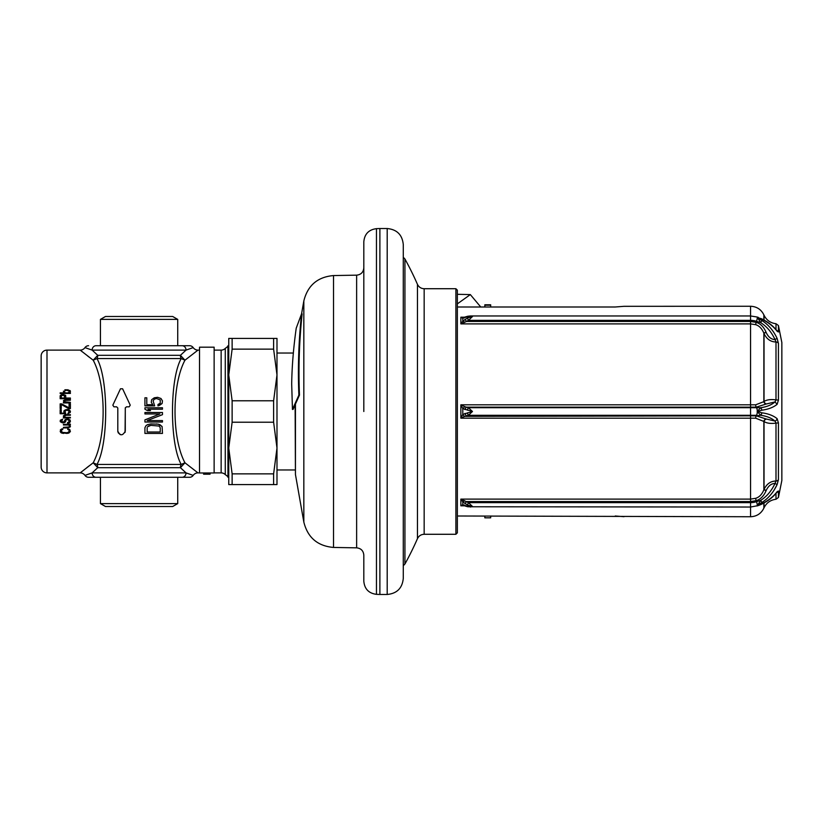 <?xml version="1.0" encoding="UTF-8"?>
<svg xmlns="http://www.w3.org/2000/svg" width="823" height="823" viewBox="0 0 823 823"><rect width="100%" height="100%" fill="white"/><g stroke="black" fill="none" stroke-linecap="round" stroke-linejoin="round"><path stroke-width="1.23" d="M144.93 433.423L144.93 427.723L146.052 425.584L147.543 424.637L150.897 423.927L158.366 424.164L162.1 426.54L162.47 433.423L144.93 433.423L144.93 427.723L144.93 433.423M144.93 422.024L144.93 419.884L159.857 413.948L144.93 413.948L144.93 412.518L144.93 413.948L144.93 412.518L162.47 412.518L162.47 414.658L147.163 420.594L162.47 420.594L162.47 422.024L144.93 422.024L144.93 419.884L144.93 422.024M144.93 409.196L144.93 407.776L144.93 409.196L144.93 407.776L162.47 407.776L162.47 409.196L147.914 409.196L150.527 410.626L147.543 410.626L144.93 409.196M157.985 405.873L162.1 403.496L162.47 400.883L160.979 398.507L157.615 397.324L160.979 398.507L162.47 400.883L162.1 403.496L159.487 405.4L157.985 405.873L157.985 404.443L160.228 403.26L160.228 399.937L156.493 398.507L154.261 399.227L153.14 400.883L154.631 405.873L144.93 405.873L144.93 397.797L144.93 405.873L144.93 397.797L146.792 397.797L146.792 404.69L146.792 397.797M105.467 506.505L172.696 506.505L177.727 503.604L100.437 503.604L105.467 506.505M100.437 477.278L100.437 503.604M177.727 477.278L177.727 503.604M193.168 475.385L193.189 475.396A4.382 4.382 -90 0 1 189.588 477.278L88.575 477.278A4.382 4.382 90 0 1 84.975 475.396L91.734 473.03M199.526 472.886L197.983 472.886A5.843 5.843 133.8 0 0 193.189 475.396L186.039 472.886A4.382 3.878 -90 0 1 182.161 477.278L184.167 477.278M93.997 477.278L96.003 477.278A4.382 3.878 -90 0 1 92.125 472.886L97.742 467.69L93.184 462.804L80.181 472.886L46.993 472.886L46.993 350.114L80.181 350.114L93.194 360.196L97.742 355.31L180.422 355.31L186.039 350.114A4.382 3.878 -90 0 0 182.161 345.722L96.003 345.722A4.382 3.878 -90 0 0 92.125 350.114L84.975 347.604A4.382 4.382 90 0 1 88.575 345.722M186.43 473.03L188.107 473.637M92.125 472.886L186.039 472.886L180.422 467.69L97.742 467.69A5.843 4.557 -90 0 0 96.97 464.429C108.585 443.967 108.585 379.022 96.97 358.571A5.843 4.557 90 0 0 97.742 355.31L92.125 350.114L186.039 350.114L193.189 347.604A4.382 4.382 -90 0 0 189.588 345.722L182.161 345.722M199.526 350.114L197.983 350.114L184.969 360.196L180.422 355.31A5.843 4.557 90 0 0 181.194 358.571C169.579 379.033 169.579 443.978 181.194 464.429L96.97 464.429L93.184 462.804C106.455 438.227 106.445 384.773 93.194 360.196L96.97 358.571L181.194 358.571L184.969 360.196C171.719 384.773 171.709 438.227 184.969 462.804L180.422 467.69A5.843 4.557 -90 0 1 181.194 464.429L184.969 462.804L197.983 472.886M86.919 467.577L89.007 465.972M193.189 347.604A5.843 5.843 46.2 0 0 197.983 350.114L197.829 350.238M228.753 345.722L225.276 348.396A5.843 5.843 -0 0 1 221.14 350.114L214.134 350.114M221.14 350.114L221.14 472.886L214.134 472.886M210.05 472.978L214.134 472.978L214.134 347.183L199.526 347.183L199.526 472.978L203.61 472.978L203.61 474.192L210.05 474.192L210.05 472.978L203.61 472.978M117.802 431.149L117.802 407.992L116.629 406.819L113.903 406.819L112.844 405.163L120.477 388.785L122.606 388.785L130.24 405.163L129.18 406.819L126.454 406.819L125.281 407.992L125.281 431.149C122.668 435.964 120.179 435.964 117.802 431.149L117.854 431.787M157.615 397.324L154.261 397.797L151.648 399.7L151.278 402.313L152.769 404.69L146.792 404.69M70.387 431.55L68.865 433.073L66.9 433.423L68.865 433.073L70.387 431.55L69.729 429.441L67.774 428.855L68.422 429.678L67.774 429.555M66.9 433.423L60.809 432.6L60.367 429.904L61.674 428.968L62.764 428.855L62.116 429.678L62.764 429.555M69.081 430.491L68.865 432.013L66.9 432.723L62.116 432.373L61.458 430.491M70.387 426.509L67.774 427.919L70.161 426.972L70.387 426.036L69.297 424.987L70.387 424.164L63.412 424.401L63.412 424.987L68.206 424.987M67.774 427.919L63.412 427.919L63.412 427.332L69.081 426.972L69.513 426.036L68.865 425.213L69.513 426.036M70.387 421.582L69.513 422.755L67.558 423.228L69.513 422.755L70.387 421.582L70.161 420.059L67.99 418.886L65.161 419.586L63.855 422.055L61.458 421.345L62.548 419.236L60.367 420.172L60.151 421.345M67.558 423.228L67.558 422.518L68.865 422.055L69.081 420.646L67.774 419.586L66.468 419.823L67.116 419.586M65.809 421.345L63.412 422.878L65.161 422.292L65.809 420.646M63.412 422.878L60.367 421.818L62.548 422.878M64.503 417.364L63.412 417.364L63.412 417.95L70.387 417.95L70.387 417.364L65.377 417.364L64.287 416.304L66.252 415.255L64.287 416.304M63.412 416.304L64.071 417.127L63.412 415.841L65.161 414.782L70.387 414.669L70.387 415.255L66.252 415.255M64.719 413.146L64.071 412.56L64.719 413.146L61.241 413.146L61.241 409.741L60.151 409.741L60.151 413.732L65.809 413.732L64.945 411.263L66.9 410.091L69.297 411.263L67.774 413.732L70.161 412.56L70.387 411.263L69.513 410.091L66.684 409.504M63.855 411.973L64.071 410.677L65.593 409.741L63.855 411.263M69.081 407.869L61.674 403.877L60.151 403.877L60.151 408.568L61.241 408.568L61.241 404.463L68.638 408.568L70.387 408.568L70.387 403.877L69.081 403.877L69.081 407.869L61.674 403.877M63.412 400.832L64.503 402.354L63.412 402.354L63.412 402.941L70.387 402.941L70.387 402.354L64.503 401.768L65.161 400.369L70.387 400.245L70.387 399.659L66.252 399.659M63.638 400.482L65.161 399.783L63.638 400.482M60.151 395.904L60.151 398.723L70.387 398.723L70.387 398.023L65.809 398.023L65.593 395.318L62.548 394.382M60.367 395.318L61.89 394.505L60.367 395.318M64.719 389.927L66.025 389.691L64.719 389.927M63.412 391.1L63.638 392.273L64.719 392.859L60.151 392.859L60.151 393.445L70.387 393.445L70.387 392.859L69.081 392.859L70.387 391.81L70.161 390.637L66.025 389.691M80.181 350.114A5.843 5.843 -46.2 0 0 84.975 347.604L85.078 347.635M89.007 357.028L87.722 356.05M82.413 351.884L81.467 351.143M186.502 349.94L188.724 349.137M177.727 319.396L100.437 319.396L105.467 316.495L172.696 316.495L177.727 319.396L177.727 345.722M100.437 345.722L100.437 319.396M46.993 472.886A5.843 5.843 0 0 1 41.15 467.042L41.15 355.958A5.843 5.843 0 0 1 46.993 350.114M60.151 431.55L61.674 433.073L63.638 433.423M70.387 424.75L69.297 424.987M67.774 419.586L69.081 420.646M62.548 419.946L61.458 420.646M70.387 411.973L67.774 413.732M67.558 409.504L69.513 410.091L70.387 411.263M64.287 401.305L65.377 402.354M63.412 394.382L65.809 395.904M64.503 398.023L64.287 395.441L61.458 395.441L61.241 398.023L64.503 398.023M67.774 389.691L70.387 391.1M65.161 392.622L65.809 392.859L65.161 392.622M64.503 391.81L64.945 390.637L66.252 390.277L69.081 390.863L69.081 392.273L67.99 392.859L69.297 391.81M67.99 392.859L65.809 392.859M118.152 432.723L120.302 434.678M125.065 432.404L125.312 407.735M125.281 407.992L126.454 406.819L125.281 407.992M162.47 433.423L162.1 426.54L159.857 424.637L156.493 423.927M147.163 427.723L147.163 432.003L147.163 427.723M148.284 426.057L150.897 425.347L147.543 426.777M147.163 432.003L160.228 432.003L160.228 427.723L159.106 426.057L150.897 425.347M162.47 414.658L162.47 412.518M162.47 422.024L162.47 420.594M150.527 410.626L147.914 409.196M162.47 409.196L162.47 407.776M154.631 405.873L153.14 400.883L154.261 399.227L156.493 398.507M221.14 472.886A5.843 5.843 180 0 1 225.276 474.604L228.753 477.278M273.617 338.418L228.753 338.418L228.753 374.959L232.127 400.78L273.617 400.78L276.991 374.959L276.991 484.582L228.753 484.582L228.753 374.959L232.127 349.137L273.617 349.137L276.991 374.959L276.991 338.418L273.617 338.418L273.617 349.137M276.991 411.5L276.991 448.041L273.617 473.863L273.617 484.582M232.127 400.78L232.127 422.22L228.753 448.041L232.127 473.863L273.617 473.863M232.127 473.863L232.127 484.582M232.127 422.22L273.617 422.22L276.991 448.041M273.617 422.22L273.617 400.78M232.127 338.418L232.127 349.137M295.447 404.011L295.447 474.501L295.118 404.762M363.817 411.5L363.817 241.797C364.527 234.051 368.735 229.668 376.461 228.66L376.461 594.34C368.735 593.332 364.527 588.949 363.817 581.203L363.817 555.144C363.396 550.762 361.009 548.324 356.637 547.84L356.637 275.16C361.009 274.676 363.396 272.238 363.817 267.856M376.461 594.34L379.887 594.473L379.887 228.527L376.461 228.66M387.201 228.527C396.964 229.473 402.324 234.833 403.28 244.606L403.28 578.394C402.324 588.167 396.964 593.527 387.201 594.473L387.201 228.527L379.887 228.527M455.901 411.5L455.901 288.719L424.164 288.719L424.164 534.281L455.901 534.281L455.901 411.5M455.901 288.719L457.362 290.18L457.362 532.82L455.901 534.281M457.362 307L615.223 307L623.988 306.321L615.223 307M470.355 315.97L467.803 316.238A2.922 0.998 77.9 0 0 467.413 316.701L472.474 316.567L470.355 315.97L750.555 315.97L750.555 306.259L623.988 306.321M457.362 516L750.555 516.741L750.555 507.03L758.384 505.559L757.283 505.631L757.561 505.147L761.81 502.493C768.281 498.46 773.383 492.504 777.107 484.593L778.424 479.614L778.424 422.888L777.107 418.66C773.383 415.625 768.281 413.671 761.81 412.796L757.438 411.5L761.81 410.204C768.281 409.329 773.383 407.375 777.107 404.34L778.424 400.112L778.424 343.386L777.107 338.407C773.383 330.496 768.281 324.529 761.81 320.507L757.561 317.853L761.81 319.211C768.281 322.359 773.383 326.371 777.107 331.247L778.424 331.998L778.424 325.517L781.85 342.533L781.85 480.467L778.424 497.483L778.424 491.002L777.107 491.753C773.383 496.629 768.281 500.641 761.81 503.789L757.561 505.353M623.988 516.679L615.223 516M464.738 406.655L460.87 404.813L462.804 408.63L472.474 411.5L462.804 414.37L460.87 418.187L464.738 416.345A2.922 1.615 -133.2 0 1 462.804 414.37L462.804 408.63L464.738 406.655L466.456 407.159A2.922 1.451 109.3 0 0 464.954 409.638M467.413 412.796A2.922 0.998 -102.1 0 0 468.421 415.296L472.474 411.5L468.421 407.704L466.456 407.159L756.193 407.159L766.007 404.072A2.922 2.479 43.7 0 1 763.857 401.655L764.032 401.48C766.727 399.721 770.719 399.186 775.996 399.875L778.424 400.112M757.119 505.98A4.382 0.782 71.8 0 0 757.283 505.631L760.74 500.302C766.779 496.526 771.542 490.899 775.019 483.43L775.996 481.023L775.996 423.125C770.719 423.814 766.727 423.279 764.032 421.52L755.679 418.197L460.87 418.187L460.87 404.813L755.679 404.803L763.857 401.655L763.857 333.14C761.923 328.552 759.197 325.733 755.679 324.694L750.555 323.892L460.87 323.892L464.738 322.256A2.922 0.638 -141.5 0 0 462.804 321.196L460.87 323.892L460.87 317.194L462.804 318.326L467.413 316.701M778.424 422.888L775.996 423.125L775.019 421.088C771.542 418.074 766.779 416.15 760.74 415.296L757.15 411.5L760.74 407.704C766.779 406.85 771.542 404.926 775.019 401.912L777.107 404.34L775.914 405.266M766.007 404.072L775.019 401.912L775.996 399.875L775.996 341.977A2.922 2.315 0 0 1 778.424 343.386L778.424 343.345M766.172 403.887A2.922 2.479 43.5 0 1 764.032 401.48L764.032 333.562C766.727 339.138 770.719 341.936 775.996 341.977L775.019 339.57C771.254 339.436 768.312 337.08 766.172 332.502L766.007 332.081C763.734 326.896 760.462 323.645 756.193 322.338L750.555 321.454L750.555 407.704L760.74 407.704A2.922 1.584 81.7 0 1 761.81 410.204M467.413 317.997L472.474 316.567L468.421 320.363L467.413 317.997L462.804 321.196L462.804 318.326L464.738 317.411M777.077 338.335L775.019 339.57C771.542 332.101 766.779 326.474 760.74 322.698L757.283 317.369A4.382 0.782 108.2 0 0 757.119 317.02L750.555 315.97L750.555 320.363L468.421 320.363L466.456 321.454L464.954 319.303M757.561 317.853L757.283 317.966A4.382 0.782 108.2 0 1 756.522 321.309A16.81 14.557 0 0 0 750.555 320.363L750.555 321.454L466.456 321.454L464.738 322.256M464.614 317.194L460.87 317.194L463.75 317.503M761.81 319.211A2.922 1.101 116.1 0 0 761.512 318.727C768.25 322.081 773.363 326.062 776.83 330.681L777.107 331.247M776.686 330.496A2.922 2.706 0 0 1 778.424 331.998M773.198 331.494L774.011 332.718M467.413 506.299L462.804 504.674L460.87 505.806L463.853 505.538A2.922 2.253 -72.4 0 1 462.804 504.674L462.804 501.804L467.413 505.003L472.474 506.433L467.413 506.299A2.922 0.998 -77.9 0 0 467.803 506.762L750.555 507.03L750.555 502.637A16.81 14.557 0 0 0 756.522 501.691L760.74 500.302L761.81 502.493M467.803 506.762L465.489 506.114A2.922 1.451 -70.7 0 1 464.954 505.548M464.738 500.744L462.804 501.804L460.87 499.108L468.421 502.637L472.474 506.433L470.355 507.03M464.954 503.697L466.456 501.546L750.555 501.546L750.555 502.637L468.421 502.637L467.413 505.003M464.614 505.806L460.87 505.806L460.87 499.108L750.555 499.108L750.555 501.546L756.193 500.662C760.442 499.366 763.713 496.115 766.007 490.92L764.032 489.438C766.727 483.862 770.719 481.064 775.996 481.023A2.922 2.315 0 0 0 778.424 479.614M750.555 499.108L755.679 498.306C759.197 497.267 761.923 494.458 763.857 489.86L763.857 421.345A2.922 2.479 -43.7 0 1 766.007 418.928L756.193 415.841L750.555 415.841L750.555 499.108M766.007 490.92L766.172 490.498C768.312 485.92 771.254 483.564 775.019 483.43L777.107 484.593M467.413 410.204A2.922 0.998 102.1 0 1 468.421 407.704L750.555 407.704L750.555 415.296L468.421 415.296L466.456 415.841A2.922 1.451 -109.3 0 1 464.954 413.362M757.561 411.706L757.283 412.107A4.382 1.553 90 0 1 756.522 415.296L750.555 415.296L750.555 415.841L464.738 416.345M766.172 332.502L763.857 333.14L766.007 332.081M761.512 318.727L757.561 317.647M777.005 484.809L774.011 490.282M781.85 471.425L781.85 411.5M766.007 418.928L775.019 421.088A2.922 2.448 -47.9 0 0 777.107 418.66M776.686 492.504A2.922 2.706 -0 0 0 778.424 491.002M761.81 503.789A2.922 1.101 -116.1 0 1 761.512 504.273C768.25 500.919 773.363 496.938 776.83 492.319A2.922 2.15 -143 0 0 777.107 491.753M755.679 498.306A2.922 0.525 72 0 0 756.193 500.662L756.522 501.691A4.382 0.782 71.8 0 1 757.283 505.034L757.561 505.147M463.544 317.503L465.489 316.886A2.922 1.451 70.7 0 0 464.954 317.452M490.683 307L490.683 304.798L484.84 304.798L484.84 307M490.683 516L490.683 517.821L484.84 517.821L484.84 516M484.84 517.821L490.683 517.821M480.745 307L470.334 294.593L457.362 303.862M470.334 294.593L457.362 294.305M227.95 345.722L227.95 477.278M292.453 409.422L293.05 409.422L299.469 395.112C298.358 368.169 299.243 341.092 302.134 313.872L301.547 313.872L296.218 328.182C293.43 348.15 291.918 366.791 291.692 384.115L292.453 409.422L298.883 395.112C297.761 368.169 298.656 341.092 301.547 313.872M299.469 395.112L298.883 395.112M80.181 472.886A5.843 5.843 -133.8 0 1 84.975 475.396M225.276 348.396L225.276 474.604M301.557 313.872L303.831 300.93L303.831 522.07C307.699 537.594 317.596 546.05 333.531 547.439L356.637 547.84M333.531 547.439L333.531 275.561C317.596 276.95 307.699 285.406 303.831 300.93M404.926 564.022A315.723 315.723 0 0 0 417.467 538.643L417.467 284.357A315.723 315.723 0 0 0 404.926 258.978L404.926 564.022L403.28 565.74M757.561 411.294L757.283 410.893A4.382 1.553 90 0 0 756.522 407.704L756.193 407.159A2.922 1.029 90.1 0 1 755.679 404.803M761.81 320.507L760.74 322.698L756.522 321.309L756.193 322.338A2.922 0.525 -72 0 0 755.679 324.694M764.032 320.034L764.032 315.199A233.866 233.866 0 0 0 763.857 314.839L763.857 319.941M763.857 503.059L763.857 508.161C761.1 513.624 756.666 516.484 750.555 516.741M766.172 490.498L764.032 489.438L764.032 421.52A2.922 2.479 -43.5 0 1 766.172 419.113M761.81 412.796A2.922 1.584 -81.7 0 1 760.74 415.296L756.193 415.841A2.922 1.029 -90.1 0 0 755.679 418.197M775.996 329.622L775.996 323.737C770.472 323.038 766.491 320.188 764.032 315.199M778.424 497.483L775.996 499.263L775.996 493.378M775.996 499.263C770.472 499.962 766.491 502.812 764.032 507.801L764.032 502.966M490.683 305.179L484.84 305.179M295.118 469.964L276.991 469.964M295.447 474.501L303.831 522.07M333.531 275.561L356.637 275.16M387.201 594.473L379.887 594.473M404.926 258.978L403.28 257.26M417.467 538.643C418.835 535.866 421.067 534.415 424.164 534.281M417.467 284.357C418.835 287.134 421.067 288.585 424.164 288.719M763.857 314.839C761.1 309.376 756.666 306.516 750.555 306.259M465.489 506.114L463.853 505.538M781.85 351.575L781.85 342.533M757.119 317.02L758.384 317.441M778.424 325.517L775.996 323.737M761.512 504.273L758.384 505.559M465.489 316.886L467.803 316.238M293.369 353.036L276.991 353.036"/></g></svg>
